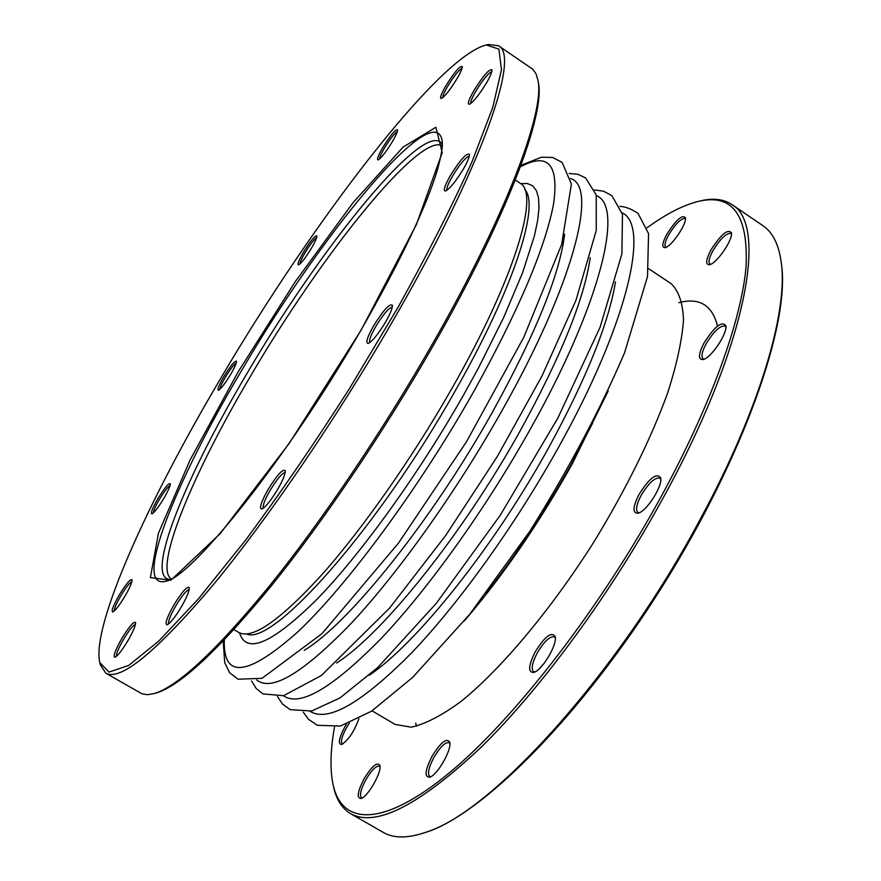 <?xml version="1.0" encoding="UTF-8"?>
<svg xmlns="http://www.w3.org/2000/svg" width="881" height="881" viewBox="0 0 881 881"><rect width="100%" height="100%" fill="white"/><g stroke="black" fill="none" stroke-linecap="round" stroke-linejoin="round"><path stroke-width="1.32" d="M221.142 377.63C147.92 501.014 91.327 625.895 99.773 662.534L109.013 672.093L128.703 665.397L158.811 641.049L198.39 598.893L245.458 540.35C279.695 494.12 314.286 443.65 349.25 388.95L398.157 307.095C427.924 253.497 452.581 204.965 472.128 161.498L492.754 107.471L501.476 69.753L498.899 49.116L486.268 44.975C438.892 56.483 313.096 221.219 221.142 377.63M303.394 252.351C310.597 240.755 315.101 235.282 316.907 235.932C317.006 237.672 315.2 241.735 311.489 248.134C305.586 257.77 301.258 263.375 298.505 264.939C297.117 264.641 298.747 260.435 303.394 252.351M450.257 175.748C460.157 159.924 466.534 152.787 469.397 154.34C469.606 156.73 467.635 161.564 463.483 168.844C455.829 181.398 449.817 188.798 445.434 191.056C443.044 190.847 444.652 185.748 450.257 175.748M173.788 605.181C182.037 591.757 187.19 585.931 189.25 587.704C189.47 590.81 186.893 597.109 181.508 606.613C175.198 617.107 170.396 623.175 167.104 624.805C164.604 624.211 166.828 617.669 173.788 605.181M445.742 85.986C454.365 72.198 459.871 65.701 462.272 66.493C462.404 68.3 460.686 72.308 457.107 78.497C450.158 89.818 444.883 96.492 441.26 98.518C439.586 98.331 441.084 94.146 445.742 85.986M267.901 489.825C277.03 475.046 282.801 468.648 285.235 470.652C285.51 473.736 283.065 479.859 277.889 489.01C270.974 500.474 265.61 507.148 261.778 509.02C259.014 508.557 261.051 502.159 267.901 489.825M382.695 147.689C390.525 135.145 395.47 129.199 397.529 129.848C397.65 131.566 395.921 135.498 392.364 141.654C385.977 152.05 381.231 158.139 378.092 159.935C376.627 159.692 378.158 155.618 382.695 147.689M373.522 325.959C383.312 310.222 389.578 303.317 392.342 305.255C392.596 308.042 390.382 313.57 385.702 321.829C378.268 334.119 372.41 341.321 368.126 343.436C365.417 343.127 367.212 337.302 373.522 325.959M473.791 90.765C483.206 75.733 489.274 68.773 491.972 69.874C492.138 71.912 490.332 76.218 486.576 82.781C479.132 94.928 473.35 102.108 469.254 104.332C467.26 104.156 468.78 99.63 473.791 90.765M223.796 376.727C230.646 365.67 234.875 360.516 236.504 361.243C236.593 363.126 234.643 367.52 230.657 374.403C225.062 383.565 220.999 388.851 218.466 390.261C217.067 389.876 218.851 385.36 223.796 376.727M157.809 498.844C164.571 487.876 168.723 482.843 170.275 483.735C170.374 485.872 168.227 490.75 163.844 498.349C158.371 507.357 154.395 512.522 151.928 513.854C150.409 513.37 152.369 508.359 157.809 498.844M119.21 595.104C126.181 583.762 130.465 578.652 132.062 579.775C132.172 582.264 129.815 587.737 124.97 596.173C119.409 605.346 115.345 610.61 112.79 611.965C111.028 611.37 113.175 605.754 119.21 595.104M121.699 638.703C129.188 626.512 133.802 621.138 135.564 622.559C135.729 625.422 133.196 631.446 127.954 640.619C122.118 650.31 117.779 655.871 114.937 657.325C112.834 656.686 115.092 650.475 121.699 638.703M515.286 180.01L520.043 183.171C540.185 193.126 514.438 279.09 452.096 388.125C412.649 457.481 363.093 528.248 322.27 574.247C280.279 620.257 252.462 639.683 238.828 632.514L233.906 629.618M135.465 624.332C132.921 625.4 128.901 630.499 123.395 639.606C118.439 648.295 116.127 653.878 116.446 656.367M285.202 472.458C281.964 473.174 276.854 479.275 269.894 490.75C264.63 500.1 262.461 505.892 263.364 508.161M392.265 307.062C388.664 307.921 383.103 314.506 375.592 326.796C370.78 335.331 368.831 340.595 369.734 342.599M469.265 156.146C465.498 157.402 459.838 164.174 452.305 176.453C448.11 183.832 446.348 188.424 447.019 190.23M491.785 71.658C488.14 73.321 482.777 79.885 475.718 91.382C472.073 97.747 470.432 101.778 470.806 103.473M462.04 68.244C458.704 70.106 453.858 76.207 447.515 86.558C444.211 92.274 442.625 95.963 442.769 97.637M397.287 131.577C394.314 133.449 389.997 139.011 384.325 148.261C381.154 153.723 379.568 157.303 379.557 159.009M316.653 237.639C313.988 239.401 310.079 244.511 304.925 252.946C301.687 258.507 300.025 262.197 299.936 263.992M236.273 362.939C233.817 364.569 230.15 369.381 225.294 377.376C221.803 383.367 220.008 387.343 219.898 389.303M170.077 485.442C167.72 486.907 164.13 491.62 159.307 499.571C155.419 506.289 153.437 510.727 153.371 512.885M131.908 581.515C129.518 582.804 125.818 587.605 120.774 595.93C116.358 603.606 114.189 608.628 114.255 610.985M537.972 80.336L538.379 82.693C545.449 114.387 505.958 219.05 432.527 346.828C383.301 432.725 323.118 521.717 271.48 585.678C218.499 650.068 180.153 685.814 156.466 692.929L154.175 693.589C177.885 686.475 216.352 650.552 269.586 585.821C321.466 521.519 381.98 432.009 431.481 345.649C505.342 217.167 545.053 112.041 537.972 80.336L536.033 73.795L532.829 69.28L498.492 45.757C520.583 55.525 481.588 168.018 392.816 321.003C336.234 418.893 266.624 520.583 211.781 586.592C155.794 652.336 120.466 681.2 105.808 673.194L100.313 664.748L99.773 662.534M189.184 589.488C186.354 590.336 181.838 595.886 175.638 606.139C170.33 615.522 168.007 621.435 168.667 623.891M105.808 673.194L141.984 693.799L147.435 694.702L154.175 693.589M486.268 44.975L488.492 44.502L498.492 45.757M592.726 423.001L571.262 464.265C545.46 510.672 517.136 553.609 486.301 593.056M608.22 390.988L572.088 464.199C538.952 523.501 503.018 575.756 464.287 620.973M372.035 710.846L395.106 724.402L411.207 727.188C424.928 724.215 441.37 715.757 460.532 701.838C500.672 669.593 550.383 610.566 593.86 542.035C626.171 488.999 650.795 439.256 667.71 392.805C676.817 364.26 682.092 339.956 683.513 319.902C682.764 302.69 678.59 290.576 671.003 283.561L648.724 268.749M424.455 832.732L426.525 832.038C483.361 813.813 582.22 714.612 663.041 585.336C743.982 456.138 789.993 323.856 781.535 264.774L781.271 262.615C788.22 311.312 759.433 409.632 701.133 517.576C618.451 673.679 490.089 814.363 424.455 832.732C407.154 838.448 393.411 838.327 383.246 832.391L350.594 813.659C375.846 827.677 419.631 805.278 481.951 746.427C542.41 686.949 612.846 590.744 665.012 494.549C747.033 344.416 768.265 224.314 731.814 204.513C723.554 199.084 713.114 197.873 700.494 200.879L698.479 201.353C732.552 193.313 748.41 215.096 746.053 266.679C741.626 319.021 711.793 403.113 662.765 493.624C601.216 607.207 514.889 718.698 449.189 772.978C383.29 827.391 342.169 825.651 333.172 785.048C329.901 769.785 330.331 750.491 334.461 727.177M362.212 797.977L361.441 797.768C359.36 795.367 360.792 789.42 365.747 779.949C371.551 770.181 376.11 765.567 379.447 766.107L379.997 766.668M534.954 671.906L533.523 671.597C530.957 668.965 532.168 662.798 537.157 653.096C544.106 641.445 549.854 636.027 554.391 636.831L555.327 637.965M639.342 512.742L637.855 512.401C635.432 510 636.511 504.373 641.082 495.518C648.57 483.096 654.825 477.282 659.847 478.075L660.783 479.264M704.249 359.118L703.027 358.787C700.946 356.739 701.948 351.794 706.022 343.975C713.698 331.41 720.063 325.419 725.129 326.014L725.9 326.994M710.725 264.267L709.877 263.992C708.126 262.252 709.106 257.891 712.806 250.898C720.206 238.839 726.252 232.98 730.922 233.333L731.494 234.016M666.223 247.242L665.673 247.032C664.175 245.491 665.177 241.471 668.657 234.952C675.518 223.785 681.002 218.301 685.088 218.488L685.495 218.917M342.72 744.005L342.213 743.85C340.462 741.747 341.872 736.384 346.453 727.739L349.272 723.158M703.886 343.194C698.292 354.338 698.005 359.789 703.038 359.558C710.89 358.259 727.64 333.447 725.845 325.717C721.924 320.629 714.601 326.455 703.886 343.194M710.802 250.204C705.769 260.038 705.351 264.862 709.546 264.685C716.583 263.683 733.08 239.676 731.461 232.771C727.816 228.575 720.933 234.39 710.802 250.204M666.818 234.324C662.138 243.31 661.565 247.748 665.111 247.66C671.289 246.845 686.993 223.774 685.462 217.728C682.246 214.325 676.035 219.854 666.818 234.324M363.974 778.98C357.477 791.854 356.519 798.351 361.089 798.483C367.773 797.008 381.991 771.954 379.876 765.446C377.233 761.514 371.936 766.03 363.974 778.98M638.912 494.604C632.657 507.258 632.393 513.458 638.119 513.205C646.423 511.597 662.721 486.169 660.695 477.965C656.785 472.326 649.517 477.876 638.912 494.604M346.354 724.259L344.812 726.869C338.855 738.443 337.797 744.313 341.641 744.5C348.535 739.996 354.294 731.395 358.908 718.687M535.064 652.094C528.325 665.805 527.895 672.566 533.754 672.401C541.914 670.606 557.431 644.749 555.206 636.666C551.627 631.192 544.91 636.335 535.064 652.094M431.866 756.592C425.038 770.346 424.312 777.218 429.686 777.207C437.196 775.478 451.997 749.665 449.739 742.265C446.667 737.496 440.709 742.276 431.866 756.592M646.995 227.805C666.157 213.907 683.315 205.086 698.479 201.353M430.842 776.701L429.719 776.447C427.307 773.815 428.673 767.538 433.804 757.605C440.115 746.956 445.224 741.978 449.112 742.672L449.883 743.531M333.172 785.048L333.624 787.074C336.443 799.728 342.092 808.593 350.594 813.659M731.814 204.513L762.935 225.69C772.725 232.243 778.837 244.555 781.271 262.615M415.733 723.147L416.449 726.252M717.519 326.069C712.255 305.101 699.382 297.293 678.888 302.668M442.317 145.761C419.279 132.392 320.75 255.666 250.028 376.991C192.84 473.582 153.757 567.309 171.2 578.949M361.089 330.177L289.232 443.341L220.173 533.655L171.002 580.172L150.376 577.628L158.437 533.247L190.076 460.014L238.167 371.859L295.102 281.931L352.94 202.817L403.046 147.138L435.886 127.249L442.218 152.622L416.427 224.479L361.089 330.177M246.746 634.023C272.636 646.511 378.224 528.06 455.29 390.746C513.634 288.561 540.174 205.416 524.856 189.635M239.566 632.91C246.35 654.869 272.306 643.515 317.413 598.86C361.452 553.4 419.136 473.383 463.957 394.314L478.548 367.817L503.756 317.358L522.653 272.548L534.47 235.612L537.63 220.602L538.974 208.059L538.555 198.071L536.419 190.648L532.675 185.814L527.4 183.501L520.726 183.666M224.325 639.881C222.959 679.262 247.517 676.542 298.009 631.699C347.775 584.709 418.904 488.47 473.196 392.497C518.292 311.279 545.064 248.464 553.543 204.062C559.094 164.273 548.026 151.895 520.33 166.905M304.231 650.299C348.138 624.497 432.108 520.242 492.347 412.308C535.626 333.877 559.721 274.509 564.633 234.214M256.767 679.967C271.645 692.103 303.361 672.985 351.904 622.603C399.137 571.923 456.92 490.739 501.928 410.744C573.641 284.034 598.397 186.32 570.569 178.568M336.564 663.03C382.387 634.111 463.142 533.688 520.539 430.192C561.043 356.398 584.268 298.912 590.215 257.726M283.484 695.715C299.826 707.311 332.456 688.16 381.374 638.273C428.893 588.112 486.202 508.04 530.45 428.86C600.765 303.846 624.332 205.868 596.404 195.703M369.271 675.264C416.581 643.537 493.922 547.013 548.533 447.933C586.306 378.786 608.628 323.404 615.511 281.777M310.101 711.341C327.853 722.453 361.353 703.302 410.601 653.911C458.406 604.256 515.242 525.252 558.774 446.854C627.746 323.437 650.167 225.239 622.096 212.817M170.176 579.489C144.121 578.696 184.592 478.614 246.14 374.932C321.102 246.173 426.988 115.852 442.35 144.605M240.48 372.476C174.394 483.526 132.04 590.38 165.947 581.196C190.924 577.947 287.713 457.933 360.847 330.353C400.426 261.239 425.997 207.619 437.56 169.504C443.33 147.226 442.163 145.453 442.35 144.132L442.031 140.057C433.551 97.483 320.045 235.723 240.48 372.476M539.062 668.932L543.709 663.856M223.201 641.049L224.743 662.809L229.644 672.732L238.002 679.207L261.998 678.337L322.005 633.626L398.476 543.114L466.567 441.623L523.832 337.214L561.649 244.466L571.395 184.085L562.133 162.412L552.618 157.435L541.386 157.214L520.891 165.386M251.559 680.947L256.239 688.568L263.045 693.931L283.561 695.693L321.345 675.529L389.611 608.044L445.577 535.626L497.225 456.644L541.947 376.077L575.965 300.311L596.25 230.481L596.206 194.888L585.601 177.918L578.101 174.339L569.17 173.458M594.598 189.933L603.507 191.188L611.921 195.703L622.471 214.347L621.898 253.849L600.148 327.104L557.805 418.167L500.276 515.22L436.359 603.265L377.839 667.435L339.967 697.939L311.665 711.011L290.245 709.668L282.515 704.073L277.504 696.618M619.85 206.363C625.664 206.672 631.765 209.061 638.119 213.521L648.559 233.608L647.513 276.535L624.552 352.829C599.95 410.205 568.399 469.639 529.91 531.155L469.683 614.332L412.616 677.456L371.507 711.198L340.407 726.054L317.325 725.283L308.493 719.314L303.306 712.145"/></g></svg>

